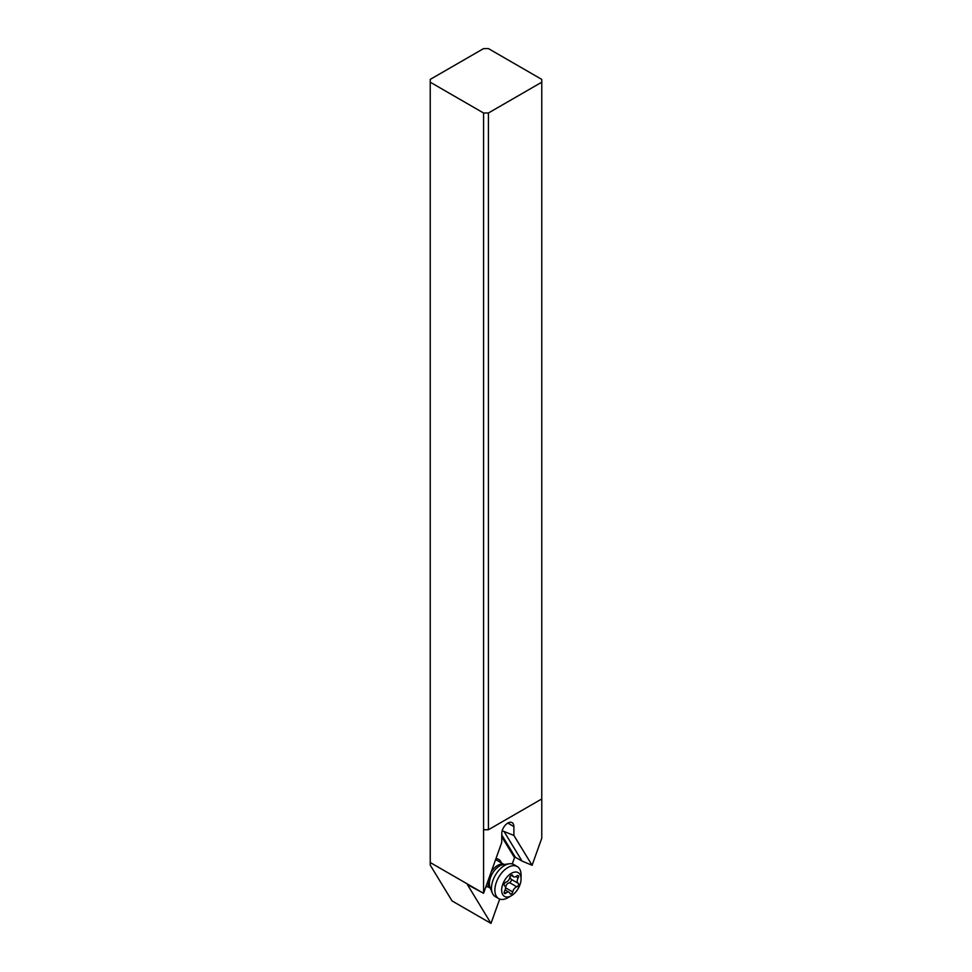 <?xml version="1.0" encoding="UTF-8"?>
<svg xmlns="http://www.w3.org/2000/svg" width="972" height="972" viewBox="0 0 972 972"><rect width="100%" height="100%" fill="white"/><g stroke="black" fill="none" stroke-linecap="round" stroke-linejoin="round"><path stroke-width="1.46" d="M430.232 82.195L483.57 112.995L488.43 112.995L541.769 82.195L541.769 79.4L488.43 48.6L483.57 48.6L430.232 79.4L430.232 862.529L483.242 893.134L467.411 884.593L490.994 923.4L452.053 900.923L430.232 865.116L430.232 862.529M541.769 82.195L541.769 798.948L488.43 829.736L488.43 112.995M483.57 112.995L483.57 893.256L501.759 842.42L501.759 833.575A8.578 4.945 -60 0 1 507.821 823.077A8.578 4.945 -60 0 1 512.11 822.652A8.578 4.945 -60 0 1 513.884 826.577L513.884 835.422L532.085 865.287L541.769 838.216L541.769 798.948M488.43 829.736L483.57 829.736M490.994 923.4L499.705 899.064M512.268 863.938L514.516 857.656L501.759 836.722M495.939 858.689A15.431 8.906 -60 0 1 501.382 862.929M487.677 886.683A15.431 8.906 -60 0 1 485.866 886.853M513.884 835.422L502.184 830.756M504.334 831.996L522.061 861.083L515.269 857.17L514.516 857.656M522.061 861.083L532.085 865.287M498.709 898.602L495.319 896.646A18.517 10.692 -60 0 1 492.342 893.061A18.517 10.692 -60 0 1 491.48 888.165A18.517 10.692 -60 0 1 509.243 863.792A18.517 10.692 -60 0 1 513.836 864.57L517.226 866.538A18.517 10.692 120 0 0 502.961 871.495A18.517 10.692 120 0 0 494.882 890.133A18.517 10.692 120 0 0 498.709 898.602A18.517 10.692 120 0 0 507.967 897.691L511.369 895.722A13.717 7.922 120 0 0 521.065 878.931A13.717 7.922 120 0 0 511.369 873.33A13.717 7.922 120 0 0 501.661 890.133A13.717 7.922 120 0 0 511.369 895.722M521.065 878.931L521.065 875.007A18.517 10.692 120 0 0 517.226 866.538M512.73 875.553A4.751 2.746 120 0 0 513.593 876.78A4.751 2.746 120 0 0 516.825 875.918A2.005 1.154 -60 0 1 518.173 875.565A2.005 1.154 -60 0 1 518.598 876.477A2.005 1.154 -60 0 1 518.185 877.862A4.751 2.746 120 0 0 517.213 881.154A4.751 2.746 120 0 0 518.185 883.317A2.005 1.154 -60 0 1 518.598 884.228A2.005 1.154 -60 0 1 516.825 886.841A4.751 2.746 120 0 0 512.73 891.919A2.005 1.154 -60 0 1 510.361 894.021A2.005 1.154 -60 0 1 509.996 893.499A4.751 2.746 120 0 0 509.134 892.284A4.751 2.746 120 0 0 505.914 893.134A2.005 1.154 -60 0 1 504.553 893.499A2.005 1.154 -60 0 1 504.128 892.575A2.005 1.154 -60 0 1 504.541 891.19A4.751 2.746 120 0 0 505.513 887.91A4.751 2.746 120 0 0 504.541 885.735A2.005 1.154 -60 0 1 504.128 884.824A2.005 1.154 -60 0 1 505.914 882.224A4.751 2.746 120 0 0 509.996 877.133A2.005 1.154 -60 0 1 512.365 875.043A2.005 1.154 -60 0 1 512.73 875.553L511.734 874.982M505.391 889.04L505.634 887.825C505.853 884.933 507.214 883.244 509.729 882.746L511.746 880.28L509.741 876.829M507.821 823.077L513.884 826.577M515.269 857.17L501.759 834.997M488.029 880.802A13.717 7.922 120 0 0 487.956 882.212A13.717 7.922 120 0 0 490.35 888.201L486.219 885.857M504.043 864.497A13.717 7.922 120 0 0 491.164 872.042M492.342 893.061L490.046 887.46A14.446 8.347 -60 0 1 489.378 883.633A14.446 8.347 -60 0 1 503.241 864.606L509.243 863.792M505.914 893.134L504.176 892.138M512.73 891.919L505.634 887.825M516.825 886.841L509.729 882.746M518.185 883.317L511.09 879.223M518.185 877.862L515.925 876.562M495.611 859.6L504.091 864.497M509.134 892.284L505.112 889.963M513.593 876.78L511.09 875.335"/></g></svg>
